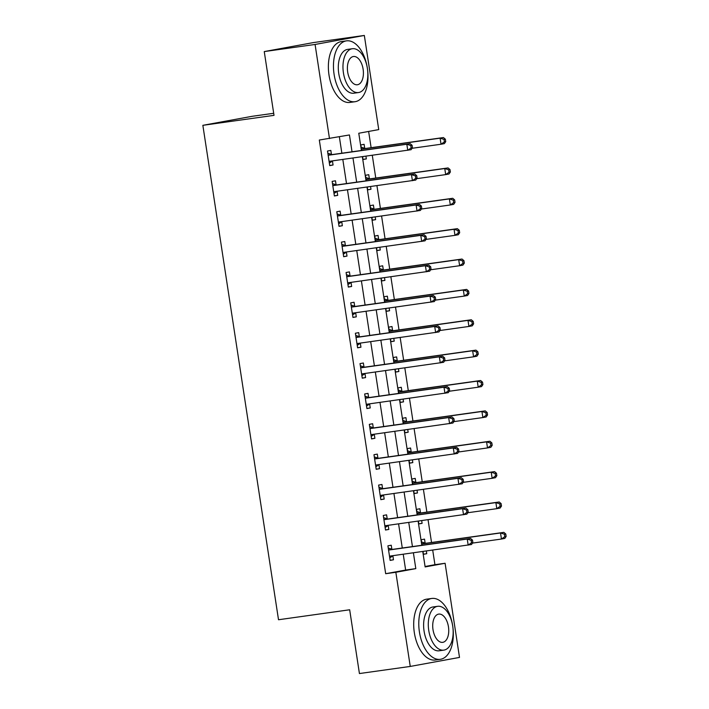 <?xml version="1.0" encoding="UTF-8"?>
<svg xmlns="http://www.w3.org/2000/svg" width="709" height="709" viewBox="0 0 709 709"><rect width="100%" height="100%" fill="white"/><g stroke="black" fill="none" stroke-linecap="round" stroke-linejoin="round"><path stroke-width="1.06" d="M273.692 113.289L252.112 116.311L202.854 125.325L278.513 619.746L349.67 609.775L359.428 673.55L410.254 666.433L395.844 572.287L415.811 568.627L413.391 552.807M202.854 125.325L274.011 115.354L264.253 51.58L313.502 42.567L364.329 35.45L378.739 129.596L358.772 133.248L361.404 150.476M425.063 566.5L434.936 564.692L432.703 550.095M431.533 542.491L428.05 519.732M426.889 512.12L423.406 489.361M422.236 481.748L418.762 458.989M417.592 451.376L414.109 428.617M412.948 421.013L409.465 398.254M408.295 390.641L404.812 367.882M403.651 360.269L400.168 337.511M399.007 329.898L395.525 307.148M394.355 299.535L390.872 276.776M389.711 269.163L386.228 246.404M385.067 238.791L381.584 216.032M380.414 208.419L376.931 185.669M375.77 178.056L372.287 155.298M371.117 147.685L368.636 131.44M434.936 564.692L445.101 563.274L459.503 657.42L410.254 666.433M364.71 148.278L364.107 144.326L360.784 144.937L361.625 150.441M362.574 156.654L363.008 159.507L366.34 158.905L365.924 156.184M369.362 178.65L368.751 174.698L365.427 175.3L366.269 180.813M367.218 187.025L367.661 189.879L370.984 189.268L370.568 186.556M374.006 209.013L373.404 205.061L370.071 205.672L370.913 211.185M371.87 217.397L372.305 220.251L375.628 219.639L375.221 216.927M378.65 239.385L378.048 235.432L374.724 236.044L375.566 241.547M376.514 247.769L376.949 250.623L380.281 250.011L379.864 247.299M383.303 269.757L382.692 265.804L379.368 266.416L380.21 271.919M381.158 278.132L381.602 280.986L384.925 280.383L384.508 277.662M387.947 300.12L387.344 296.176L384.012 296.779L384.854 302.291M385.811 308.504L386.245 311.357L389.578 310.746L389.161 308.034M392.591 330.491L391.988 326.539L388.665 327.15L389.507 332.663M390.455 338.875L390.889 341.729L394.222 341.118L393.805 338.406M397.244 360.863L396.641 356.911L393.309 357.522L394.151 363.026M395.099 369.247L395.542 372.101L398.866 371.489L398.449 368.777M401.888 391.235L401.285 387.282L397.953 387.885L398.804 393.398M399.752 399.61L400.186 402.464L403.518 401.861L403.102 399.14M406.541 421.598L405.929 417.645L402.606 418.257L403.448 423.769M404.396 429.982L404.83 432.836L408.162 432.224L407.746 429.512M411.185 451.97L410.582 448.017L407.25 448.629L408.092 454.141M409.049 460.354L409.483 463.207L412.806 462.596L412.39 459.884M415.828 482.342L415.226 478.389L411.902 479L412.744 484.504M413.693 490.717L414.127 493.579L417.459 492.968L417.043 490.256M420.481 512.713L419.87 508.761L416.546 509.363L417.388 514.876M418.337 521.088L418.78 523.942L422.103 523.339L421.687 520.619M425.125 543.076L424.523 539.124L421.19 539.735L422.032 545.248M422.989 551.46L423.424 554.314L426.747 553.702L426.339 550.99M352.027 151.788L349.448 134.958L319.316 140.036L385.678 573.705L405.645 570.054L403.226 554.225M402.278 548.013L398.582 523.862M397.625 517.641L393.929 493.491M392.981 487.278L389.285 463.119M388.337 456.906L384.641 432.747M383.684 426.534L379.989 402.384M379.04 396.171L375.345 372.012M374.396 365.8L370.692 341.641M369.743 335.428L366.048 311.269M365.1 305.056L361.404 280.906M360.447 274.693L356.751 250.534M355.803 244.321L352.107 220.162M351.159 213.95L347.463 189.79M346.506 183.578L342.81 159.428M341.862 153.215L339.354 136.802M331.431 154.367L330.828 150.414L327.505 151.026L329.729 165.605L333.062 164.993L332.45 161.04M336.084 184.739L335.472 180.786L332.149 181.389L334.382 195.968L337.706 195.365L337.103 191.412M340.728 215.102L340.125 211.149L336.793 211.761L339.026 226.339L342.35 225.728L341.747 221.775M345.372 245.474L344.769 241.521L341.446 242.132L343.67 256.711L347.002 256.1L346.4 252.147M350.024 275.845L349.413 271.893L346.089 272.504L348.323 287.074L351.646 286.471L351.044 282.519M354.668 306.217L354.066 302.264L350.733 302.867L352.967 317.446L356.299 316.834L355.688 312.891M359.312 336.58L358.71 332.627L355.386 333.239L357.611 347.818L360.943 347.206L360.34 343.253M363.965 366.952L363.363 362.999L360.03 363.611L362.264 378.189L365.587 377.578L364.984 373.625M368.609 397.324L368.006 393.371L364.674 393.982L366.907 408.552L370.24 407.95L369.628 403.997M373.262 427.695L372.65 423.743L369.327 424.345L371.56 438.924L374.884 438.313L374.281 434.369M377.906 458.058L377.303 454.106L373.971 454.717L376.204 469.296L379.528 468.684L378.925 464.732M382.55 488.43L381.947 484.477L378.624 485.089L380.848 499.668L384.181 499.056L383.569 495.104M387.203 518.802L386.591 514.849L383.268 515.461L385.501 530.031L388.824 529.428L388.222 525.475M391.847 549.174L391.244 545.221L387.912 545.824L390.145 560.402L393.468 559.791L392.866 555.838M264.253 51.58L315.08 44.463L364.329 35.45M385.678 573.705L395.844 572.287M329.481 138.609L315.08 44.463M412.443 546.595L408.747 522.436M407.79 516.223L404.095 492.064M403.146 485.851L399.451 461.692M398.502 455.479L394.798 431.329M393.849 425.116L390.154 400.957M389.206 394.745L385.51 370.585M384.553 364.373L380.857 340.214M379.909 334.001L376.213 309.851M375.265 303.638L371.569 279.479M370.612 273.266L366.916 249.107M365.968 242.895L362.272 218.744M361.324 212.523L357.628 188.372M356.671 182.16L352.976 158.001M422.768 551.487L425.134 566.925L445.101 563.274M362.352 156.689L366.048 180.839M367.005 187.061L370.701 211.211M371.649 217.424L375.345 241.583M376.293 247.796L379.997 271.955M380.946 278.167L384.641 302.318M385.59 308.53L389.285 332.689M390.242 338.902L393.938 363.061M394.886 369.274L398.582 393.433M399.53 399.646L403.226 423.796M404.183 430.008L407.879 454.168M408.827 460.38L412.523 484.539M413.471 490.752L417.167 514.911M418.124 521.124L421.82 545.274M405.645 570.054L415.811 568.627M329.712 165.463L333.062 164.993M362.99 159.374L366.34 158.905M423.406 554.172L426.747 553.702M418.753 523.8L422.103 523.339M414.109 493.437L417.459 492.968M409.456 463.066L412.806 462.596M404.812 432.694L408.162 432.224M400.168 402.331L403.518 401.861M395.516 371.959L398.866 371.489M390.872 341.587L394.222 341.118M386.228 311.216L389.578 310.746M381.575 280.853L384.925 280.383M376.931 250.481L380.281 250.011M372.287 220.109L375.628 219.639M367.634 189.737L370.984 189.268M334.356 195.826L337.706 195.365M339.008 226.198L342.35 225.728M343.652 256.569L347.002 256.1M348.296 286.941L351.646 286.471M352.949 317.304L356.299 316.834M357.593 347.676L360.943 347.206M362.237 378.048L365.587 377.578M366.89 408.419L370.24 407.95M371.534 438.782L374.884 438.313M376.178 469.154L379.528 468.684M380.83 499.526L384.181 499.056M385.474 529.898L388.824 529.428M390.127 560.261L393.468 559.791M412.452 147.711L412.08 145.274L410.75 145.522L411.123 147.951L412.452 147.711L411.087 149.714L330.102 161.209A2.455 2.056 -100.4 0 0 329.366 161.492L329.127 161.652M411.123 147.951L407.755 150.326L406.824 144.255L410.156 143.643L332.494 154.527A2.455 2.056 -100.4 0 1 331.706 154.456L327.842 153.224M328.107 154.979L328.382 155.067A2.455 2.056 -100.4 0 0 329.171 155.129L406.824 144.255L410.75 145.522M332.769 160.828A2.455 2.056 -100.4 0 0 332.689 160.881L329.348 163.123M412.08 145.274L410.156 143.643M412.053 148.296L441.033 144.237L440.103 138.166L443.435 137.555L365.773 148.438A2.455 2.056 79.6 0 1 364.984 148.367L361.12 147.135M362.627 157.026L363.345 156.547M444.029 139.434L444.401 141.862L445.731 141.623L445.358 139.186L444.029 139.434L440.103 138.166L362.45 149.041A2.455 2.056 79.6 0 1 361.661 148.97L361.386 148.881M445.731 141.623L444.366 143.626L441.033 144.237L444.401 141.862M443.435 137.555L445.358 139.186M417.096 178.074L416.724 175.646L415.394 175.894L415.766 178.322L417.096 178.074L415.731 180.086L334.745 191.572A2.455 2.056 -100.4 0 0 334.01 191.855L333.771 192.015M415.766 178.322L412.408 180.698L411.477 174.627L414.8 174.015L337.138 184.889A2.455 2.056 -100.4 0 1 336.358 184.827L332.486 183.596M332.751 185.341L333.026 185.43A2.455 2.056 -100.4 0 0 333.815 185.501L411.477 174.627L415.394 175.894M337.413 191.2A2.455 2.056 -100.4 0 0 337.342 191.253L334.001 193.486M416.724 175.646L414.8 174.015M421.749 208.446L421.376 206.018L420.038 206.257L420.41 208.694L421.749 208.446L420.384 210.458L339.389 221.944A2.455 2.056 -100.4 0 0 338.663 222.227L338.423 222.387M420.41 208.694L417.052 211.069L416.121 204.99L419.453 204.387L341.791 215.261A2.455 2.056 -100.4 0 1 341.002 215.19L337.129 213.967M337.395 215.713L337.679 215.802A2.455 2.056 -100.4 0 0 338.459 215.873L416.121 204.99L420.038 206.257M342.057 221.571A2.455 2.056 -100.4 0 0 341.986 221.616L338.645 223.858M421.376 206.018L419.453 204.387M426.393 238.818L426.02 236.389L424.691 236.629L425.063 239.057L426.393 238.818L425.028 240.83L344.042 252.315A2.455 2.056 -100.4 0 0 343.307 252.599L343.067 252.758M425.063 239.057L421.695 241.432L420.774 235.361L424.097 234.75L346.435 245.633A2.455 2.056 -100.4 0 1 345.655 245.562L341.782 244.33M342.048 246.085L342.323 246.174A2.455 2.056 -100.4 0 0 343.112 246.245L420.774 235.361L424.691 236.629M346.71 251.943A2.455 2.056 -100.4 0 0 346.63 251.987L343.289 254.23M426.02 236.389L424.097 234.75M416.697 178.668L445.686 174.609L444.756 168.529L448.079 167.927L370.417 178.801A2.455 2.056 79.6 0 1 369.637 178.73L365.764 177.507M367.28 187.398L367.998 186.919M448.673 169.805L449.045 172.234L450.375 171.986L450.002 169.557L448.673 169.805L444.756 168.529L367.094 179.412A2.455 2.056 79.6 0 1 366.305 179.342L366.03 179.253M450.375 171.986L449.01 173.997L445.686 174.609L449.045 172.234M448.079 167.927L450.002 169.557M421.341 209.04L450.33 204.972L449.4 198.901L452.732 198.29L375.07 209.173A2.455 2.056 79.6 0 1 374.281 209.102L370.408 207.87M371.924 217.769L372.642 217.291M453.317 200.168L453.689 202.597L455.027 202.357L454.655 199.929L453.317 200.168L449.4 198.901L371.738 209.784A2.455 2.056 79.6 0 1 370.958 209.713L370.674 209.625M455.027 202.357L453.663 204.369L450.33 204.972L453.689 202.597M452.732 198.29L454.655 199.929M425.994 239.403L454.974 235.344L454.052 229.273L457.376 228.661L379.714 239.545A2.455 2.056 79.6 0 1 378.934 239.474L375.061 238.242M376.568 248.141L377.285 247.654M457.97 230.54L458.342 232.969L459.671 232.729L459.299 230.301L457.97 230.54L454.052 229.273L376.39 240.147A2.455 2.056 79.6 0 1 375.602 240.085L375.327 239.996M459.671 232.729L458.306 234.732L454.974 235.344L458.342 232.969M457.376 228.661L459.299 230.301M431.037 269.19L430.664 266.752L429.335 267.001L429.707 269.429L431.037 269.19L429.672 271.192L348.686 282.687A2.455 2.056 -100.4 0 0 347.951 282.962L347.711 283.13M429.707 269.429L426.348 271.804L425.418 265.733L428.741 265.122L351.088 276.005A2.455 2.056 -100.4 0 1 350.299 275.934L346.426 274.702M346.692 276.457L346.967 276.537A2.455 2.056 -100.4 0 0 347.756 276.607L425.418 265.733L429.335 267.001M351.354 282.306A2.455 2.056 -100.4 0 0 351.283 282.359L347.942 284.593M430.664 266.752L428.741 265.122M430.638 269.774L459.627 265.715L458.696 259.645L462.02 259.033L384.367 269.907A2.455 2.056 79.6 0 1 383.578 269.845L379.705 268.614M381.22 278.504L381.938 278.025M462.614 260.912L462.986 263.34L464.315 263.092L463.943 260.664L462.614 260.912L458.696 259.645L381.034 270.519A2.455 2.056 79.6 0 1 380.246 270.448L379.971 270.359M464.315 263.092L462.95 265.104L459.627 265.715L462.986 263.34M462.02 259.033L463.943 260.664M367.368 68.25A30.726 16.91 82 0 0 346.462 40.865A30.726 16.91 82 0 0 334.09 74.339A30.726 16.91 82 0 0 354.987 101.724A30.726 16.91 82 0 0 367.368 68.25M346.462 40.865L341.383 41.574A30.726 16.91 82 0 0 329.003 75.048A30.726 16.91 82 0 0 349.909 102.433L354.987 101.724M358.47 92.551L353.8 93.207A22.121 12.168 -98 0 1 338.751 73.488A22.121 12.168 -98 0 1 347.658 49.382L352.338 48.726A22.121 12.168 82 0 0 343.422 72.832A22.121 12.168 82 0 0 358.47 92.551A22.121 12.168 82 0 0 367.386 68.445A22.121 12.168 82 0 0 352.338 48.726M347.685 72.052A14.26 7.843 82 0 0 357.38 84.761A14.26 7.843 82 0 0 363.123 69.225A14.26 7.843 82 0 0 353.428 56.516A14.26 7.843 82 0 0 347.685 72.052M452.688 625.834A30.726 16.91 82 0 0 431.79 598.449A30.726 16.91 82 0 0 419.409 631.923A30.726 16.91 82 0 0 440.316 659.308A30.726 16.91 82 0 0 452.688 625.834M431.79 598.449L426.703 599.158A30.726 16.91 82 0 0 414.331 632.632A30.726 16.91 82 0 0 435.229 660.017L440.316 659.308M443.799 650.135L439.119 650.791A22.121 12.168 -98 0 1 424.071 631.072A22.121 12.168 -98 0 1 432.977 606.966L437.657 606.31A22.121 12.168 82 0 0 428.75 630.416A22.121 12.168 82 0 0 443.799 650.135A22.121 12.168 82 0 0 452.705 626.029A22.121 12.168 82 0 0 437.657 606.31M433.004 629.636A14.26 7.843 82 0 0 442.708 642.345A14.26 7.843 82 0 0 448.451 626.809A14.26 7.843 82 0 0 438.747 614.1A14.26 7.843 82 0 0 433.004 629.636M435.689 299.553L435.317 297.124L433.988 297.372L434.36 299.801L435.689 299.553L434.325 301.564L353.33 313.05A2.455 2.056 -100.4 0 0 352.603 313.334L352.364 313.493M434.36 299.801L430.992 302.176L430.062 296.096L433.394 295.493L355.732 306.368A2.455 2.056 -100.4 0 1 354.943 306.306L351.07 305.074M351.345 306.82L351.62 306.908A2.455 2.056 -100.4 0 0 352.4 306.979L430.062 296.096L433.988 297.372M356.007 312.678A2.455 2.056 -100.4 0 0 355.927 312.731L352.586 314.964M435.317 297.124L433.394 295.493M440.333 329.924L439.961 327.496L438.632 327.735L439.004 330.172L440.333 329.924L438.968 331.936L357.983 343.422A2.455 2.056 -100.4 0 0 357.247 343.705L357.008 343.865M439.004 330.172L435.636 332.548L434.714 326.468L438.038 325.856L360.376 336.74A2.455 2.056 -100.4 0 1 359.596 336.669L355.723 335.446M355.989 337.192L356.264 337.28A2.455 2.056 -100.4 0 0 357.052 337.351L434.714 326.468L438.632 327.735M360.651 343.05A2.455 2.056 -100.4 0 0 360.58 343.094L357.239 345.336M439.961 327.496L438.038 325.856M444.977 360.296L444.614 357.868L443.276 358.107L443.648 360.535L444.977 360.296L443.612 362.308L362.627 373.794A2.455 2.056 -100.4 0 0 361.891 374.077L361.661 374.237M443.648 360.535L440.289 362.911L439.358 356.84L442.682 356.228L365.029 367.111A2.455 2.056 -100.4 0 1 364.24 367.04L360.367 365.809M360.633 367.563L360.916 367.652A2.455 2.056 -100.4 0 0 361.696 367.723L439.358 356.84L443.276 358.107M365.295 373.421A2.455 2.056 -100.4 0 0 365.224 373.466L361.882 375.708M444.614 357.868L442.682 356.228M449.63 390.668L449.258 388.231L447.928 388.479L448.301 390.907L449.63 390.668L448.265 392.671L367.271 404.165A2.455 2.056 -100.4 0 0 366.544 404.44L366.305 404.6M448.301 390.907L444.933 393.282L444.002 387.211L447.335 386.6L369.673 397.483A2.455 2.056 -100.4 0 1 368.884 397.412L365.011 396.18M365.286 397.935L365.56 398.015A2.455 2.056 -100.4 0 0 366.349 398.086L444.002 387.211L447.928 388.479M369.947 403.784A2.455 2.056 -100.4 0 0 369.868 403.838L366.526 406.071M449.258 388.231L447.335 386.6M454.274 421.031L453.902 418.602L452.572 418.851L452.945 421.279L454.274 421.031L452.909 423.043L371.924 434.528A2.455 2.056 -100.4 0 0 371.188 434.812L370.949 434.971M452.945 421.279L449.586 423.654L448.655 417.574L451.979 416.972L374.317 427.846A2.455 2.056 -100.4 0 1 373.537 427.775L369.664 426.552M369.93 428.298L370.204 428.387A2.455 2.056 -100.4 0 0 370.993 428.458L448.655 417.574L452.572 418.851M374.591 434.156A2.455 2.056 -100.4 0 0 374.52 434.2L371.179 436.443M453.902 418.602L451.979 416.972M435.291 300.146L464.271 296.087L463.34 290.008L466.673 289.405L389.011 300.279A2.455 2.056 79.6 0 1 388.222 300.208L384.349 298.985M385.864 308.876L386.582 308.397M467.266 291.284L467.639 293.712L468.968 293.464L468.596 291.036L467.266 291.284L463.34 290.008L385.678 300.891A2.455 2.056 79.6 0 1 384.898 300.82L384.624 300.731M468.968 293.464L467.603 295.476L464.271 296.087L467.639 293.712M466.673 289.405L468.596 291.036M439.934 330.518L468.915 326.45L467.993 320.379L471.317 319.768L393.655 330.651A2.455 2.056 79.6 0 1 392.875 330.58L389.002 329.348M390.517 339.248L391.235 338.769M471.91 321.647L472.283 324.075L473.612 323.836L473.24 321.407L471.91 321.647L467.993 320.379L390.331 331.263A2.455 2.056 79.6 0 1 389.542 331.192L389.268 331.103M473.612 323.836L472.247 325.848L468.915 326.45L472.283 324.075M471.317 319.768L473.24 321.407M444.578 360.881L473.568 356.822L472.637 350.751L475.961 350.14L398.307 361.023A2.455 2.056 79.6 0 1 397.519 360.952L393.646 359.72M395.161 369.619L395.879 369.132M476.554 352.018L476.927 354.447L478.256 354.208L477.884 351.779L476.554 352.018L472.637 350.751L394.975 361.625A2.455 2.056 79.6 0 1 394.186 361.563L393.912 361.475M478.256 354.208L476.891 356.21L473.568 356.822L476.927 354.447M475.961 350.14L477.884 351.779M449.231 391.253L478.212 387.194L477.281 381.123L480.613 380.511L402.951 391.386A2.455 2.056 79.6 0 1 402.163 391.324L398.29 390.092M399.805 399.982L400.523 399.504M481.207 382.39L481.579 384.819L482.909 384.57L482.537 382.142L481.207 382.39L477.281 381.123L399.628 391.997A2.455 2.056 79.6 0 1 398.839 391.926L398.564 391.838M482.909 384.57L481.544 386.582L478.212 387.194L481.579 384.819M480.613 380.511L482.537 382.142M453.875 421.625L482.864 417.566L481.934 411.486L485.257 410.883L407.595 421.758A2.455 2.056 79.6 0 1 406.815 421.687L402.942 420.464M404.458 430.354L405.176 429.876M485.851 412.762L486.223 415.19L487.553 414.942L487.18 412.514L485.851 412.762L481.934 411.486L404.272 422.369A2.455 2.056 79.6 0 1 403.483 422.298L403.208 422.209M487.553 414.942L486.188 416.954L482.864 417.566L486.223 415.19M485.257 410.883L487.18 412.514M458.927 451.403L458.555 448.974L457.216 449.214L457.589 451.651L458.927 451.403L457.553 453.414L376.568 464.9A2.455 2.056 -100.4 0 0 375.841 465.184L375.602 465.343M457.589 451.651L454.23 454.026L453.299 447.946L456.631 447.335L378.969 458.218A2.455 2.056 -100.4 0 1 378.181 458.147L374.308 456.924M374.574 458.67L374.857 458.758A2.455 2.056 -100.4 0 0 375.637 458.829L453.299 447.946L457.216 449.214M379.235 464.528A2.455 2.056 -100.4 0 0 379.164 464.572L375.823 466.814M458.555 448.974L456.631 447.335M458.519 451.996L487.508 447.928L486.578 441.858L489.91 441.246L412.248 452.129A2.455 2.056 79.6 0 1 411.459 452.058L407.586 450.827M409.102 460.726L409.82 460.247M490.495 443.125L490.867 445.553L492.206 445.314L491.833 442.886L490.495 443.125L486.578 441.858L408.916 452.741A2.455 2.056 79.6 0 1 408.136 452.67L407.852 452.581M492.206 445.314L490.832 447.326L487.508 447.928L490.867 445.553M489.91 441.246L491.833 442.886M463.571 481.774L463.199 479.346L461.869 479.585L462.241 482.014L463.571 481.774L462.206 483.786L381.22 495.272A2.455 2.056 -100.4 0 0 380.485 495.556L380.246 495.715M462.241 482.014L458.874 484.389L457.943 478.318L461.275 477.706L383.613 488.59A2.455 2.056 -100.4 0 1 382.825 488.519L378.961 487.287M379.226 489.042L379.501 489.13A2.455 2.056 -100.4 0 0 380.29 489.192L457.943 478.318L461.869 479.585M383.888 494.9A2.455 2.056 -100.4 0 0 383.808 494.944L380.467 497.186M463.199 479.346L461.275 477.706M463.172 482.359L492.152 478.3L491.222 472.229L494.554 471.618L416.892 482.501A2.455 2.056 79.6 0 1 416.103 482.43L412.239 481.198M413.746 491.098L414.464 490.61M495.148 473.497L495.52 475.925L496.849 475.686L496.477 473.257L495.148 473.497L491.222 472.229L413.569 483.104A2.455 2.056 79.6 0 1 412.78 483.042L412.505 482.953M496.849 475.686L495.485 477.689L492.152 478.3L495.52 475.925M494.554 471.618L496.477 473.257M468.215 512.146L467.843 509.709L466.513 509.957L466.885 512.385L468.215 512.146L466.85 514.149L385.864 525.644A2.455 2.056 -100.4 0 0 385.129 525.918L384.89 526.078M466.885 512.385L463.526 514.761L462.596 508.69L465.919 508.078L388.266 518.961A2.455 2.056 -100.4 0 1 387.477 518.891L383.604 517.659M383.87 519.413L384.145 519.493A2.455 2.056 -100.4 0 0 384.934 519.564L462.596 508.69L466.513 509.957M388.532 525.263A2.455 2.056 -100.4 0 0 388.461 525.316L385.12 527.549M467.843 509.709L465.919 508.078M467.816 512.731L496.805 508.672L495.875 502.601L499.198 501.99L421.536 512.864A2.455 2.056 79.6 0 1 420.756 512.802L416.883 511.57M418.399 521.461L419.116 520.982M499.792 503.869L500.164 506.297L501.493 506.049L501.121 503.62L499.792 503.869L495.875 502.601L418.213 513.476A2.455 2.056 79.6 0 1 417.424 513.405L417.149 513.316M501.493 506.049L500.129 508.061L496.805 508.672L500.164 506.297M499.198 501.99L501.121 503.62M472.868 542.509L472.495 540.081L471.157 540.329L471.529 542.757L472.868 542.509L471.503 544.521L390.508 556.007A2.455 2.056 -100.4 0 0 389.782 556.29L389.542 556.45M471.529 542.757L468.17 545.132L467.24 539.053L470.572 538.45L392.91 549.324A2.455 2.056 -100.4 0 1 392.121 549.253L388.248 548.03M388.523 549.776L388.798 549.865A2.455 2.056 -100.4 0 0 389.578 549.936L467.24 539.053L471.157 540.329M393.176 555.634A2.455 2.056 -100.4 0 0 393.105 555.679L389.764 557.921M472.495 540.081L470.572 538.45M472.46 543.103L501.449 539.044L500.519 532.964L503.851 532.362L426.189 543.236A2.455 2.056 79.6 0 1 425.4 543.165L421.527 541.942M423.043 551.832L423.76 551.354M504.436 534.231L504.808 536.669L506.146 536.421L505.774 533.992L504.436 534.231L500.519 532.964L422.856 543.847A2.455 2.056 79.6 0 1 422.077 543.776L421.793 543.688M506.146 536.421L504.781 538.432L501.449 539.044L504.808 536.669M503.851 532.362L505.774 533.992M328.382 155.067L331.706 154.456M329.171 155.129L332.494 154.527M329.366 161.492L332.689 160.881M365.773 148.438L362.45 149.041M364.984 148.367L361.661 148.97M333.026 185.43L336.358 184.827M333.815 185.501L337.138 184.889M334.01 191.855L337.342 191.253M337.679 215.802L341.002 215.19M338.459 215.873L341.791 215.261M338.663 222.227L341.986 221.616M342.323 246.174L345.655 245.562M343.112 246.245L346.435 245.633M343.307 252.599L346.63 251.987M370.417 178.801L367.094 179.412M369.637 178.73L366.305 179.342M375.07 209.173L371.738 209.784M374.281 209.102L370.958 209.713M379.714 239.545L376.39 240.147M378.934 239.474L375.602 240.085M346.967 276.537L350.299 275.934M347.756 276.607L351.088 276.005M347.951 282.962L351.283 282.359M384.367 269.907L381.034 270.519M383.578 269.845L380.246 270.448M351.62 306.908L354.943 306.306M352.4 306.979L355.732 306.368M352.603 313.334L355.927 312.731M356.264 337.28L359.596 336.669M357.052 337.351L360.376 336.74M357.247 343.705L360.58 343.094M360.916 367.652L364.24 367.04M361.696 367.723L365.029 367.111M361.891 374.077L365.224 373.466M365.56 398.015L368.884 397.412M366.349 398.086L369.673 397.483M366.544 404.44L369.868 403.838M370.204 428.387L373.537 427.775M370.993 428.458L374.317 427.846M371.188 434.812L374.52 434.2M389.011 300.279L385.678 300.891M388.222 300.208L384.898 300.82M393.655 330.651L390.331 331.263M392.875 330.58L389.542 331.192M398.307 361.023L394.975 361.625M397.519 360.952L394.186 361.563M402.951 391.386L399.628 391.997M402.163 391.324L398.839 391.926M407.595 421.758L404.272 422.369M406.815 421.687L403.483 422.298M374.857 458.758L378.181 458.147M375.637 458.829L378.969 458.218M375.841 465.184L379.164 464.572M412.248 452.129L408.916 452.741M411.459 452.058L408.136 452.67M379.501 489.13L382.825 488.519M380.29 489.192L383.613 488.59M380.485 495.556L383.808 494.944M416.892 482.501L413.569 483.104M416.103 482.43L412.78 483.042M384.145 519.493L387.477 518.891M384.934 519.564L388.266 518.961M385.129 525.918L388.461 525.316M421.536 512.864L418.213 513.476M420.756 512.802L417.424 513.405M388.798 549.865L392.121 549.253M389.578 549.936L392.91 549.324M389.782 556.29L393.105 555.679M426.189 543.236L422.856 543.847M425.4 543.165L422.077 543.776"/></g></svg>
